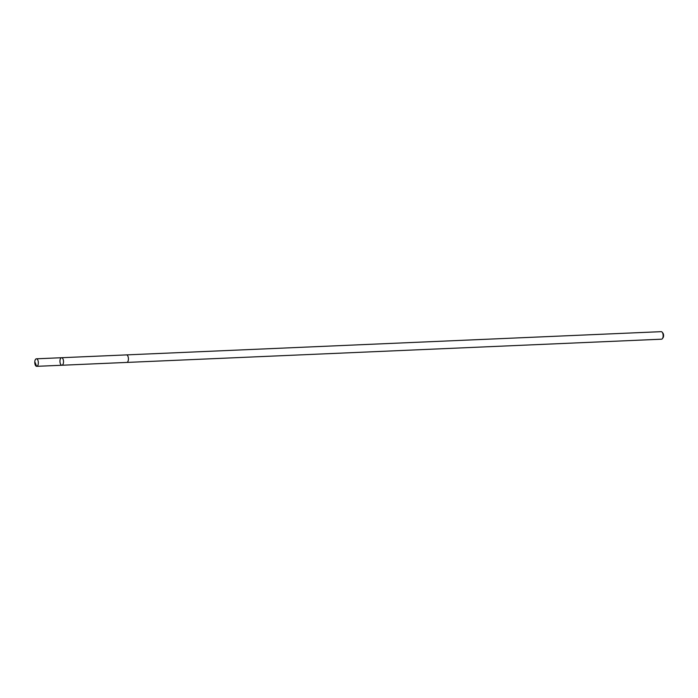 <?xml version="1.0" encoding="UTF-8"?>
<svg xmlns="http://www.w3.org/2000/svg" width="698" height="698" viewBox="0 0 698 698"><rect width="100%" height="100%" fill="white"/><g stroke="black" fill="none" stroke-linecap="round" stroke-linejoin="round"><path stroke-width="1.05" d="M126.39 354.898A3.769 1.78 87.5 0 1 126.478 354.889A3.76 1.78 87.5 0 1 128.301 357.524A3.76 1.78 87.5 0 1 126.809 362.419L61.904 365.246A3.769 1.78 -92.5 0 0 63.396 360.343A3.769 1.78 -92.5 0 0 61.572 357.716A3.769 1.78 -92.5 0 0 59.958 361.555A3.769 1.78 -92.5 0 0 61.904 365.246A3.769 1.78 -92.5 0 0 63.396 360.343A3.769 1.78 -92.5 0 0 61.572 357.716L36.401 358.807A3.769 1.78 87.5 0 1 38.224 361.433A3.769 1.78 87.5 0 1 36.724 366.337A3.769 1.78 87.5 0 1 34.9 363.71A3.769 1.78 87.5 0 1 36.401 358.807M61.572 357.716L126.478 354.898A3.769 1.78 87.5 0 1 128.423 358.58A3.769 1.78 87.5 0 1 126.809 362.428A3.769 1.78 87.5 0 1 126.722 362.419M126.478 354.889L661.198 331.663A3.769 1.78 87.5 0 1 662.184 332.204A3.769 1.78 87.5 0 1 662.454 338.565A3.769 1.78 87.5 0 1 661.53 339.193L126.809 362.428M662.184 332.204L662.899 333.094A2.679 1.265 87.5 0 1 663.1 337.623L662.454 338.565M36.593 366.337L35.188 362.628M61.904 365.246L36.724 366.337"/></g></svg>
